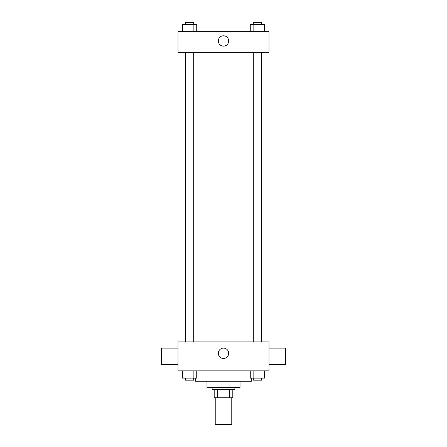 <?xml version="1.0" encoding="UTF-8"?>
<svg xmlns="http://www.w3.org/2000/svg" width="447" height="447" viewBox="0 0 447 447"><rect width="100%" height="100%" fill="white"/><g stroke="black" fill="none" stroke-linecap="round" stroke-linejoin="round"><path stroke-width="0.67" d="M215.225 397.763L215.225 424.65L231.775 424.65L231.775 397.763M229.568 389.488L229.568 397.763L214.191 397.763L214.191 389.488M229.568 397.763L232.809 397.763L232.809 389.488L232.809 397.763M234.876 387.42L234.876 389.488L212.124 389.488L212.124 387.42M217.432 389.488L217.432 397.763M240.045 381.213L240.045 387.42L206.955 387.42L206.955 381.213M251.421 378.112L251.421 381.213L195.579 381.213L195.579 378.112M269.005 370.87L177.995 370.87L177.995 341.916L269.005 341.916L269.005 370.87M228.685 353.292A5.185 5.185 0 0 1 220.907 357.784A5.185 5.185 0 0 1 220.907 348.8A5.185 5.185 0 0 1 228.685 353.292M269.005 364.668L285.549 364.668L285.549 348.118L269.005 348.118M177.995 348.118L161.451 348.118L161.451 364.668L177.995 364.668M266.937 52.344L266.937 341.916M253.287 341.916L253.287 52.344M193.713 52.344L193.713 341.916M269.005 52.344L177.995 52.344L177.995 31.659L269.005 31.659L269.005 52.344M228.685 40.968A5.185 5.185 0 0 1 220.907 45.46A5.185 5.185 0 0 1 220.907 36.475A5.185 5.185 0 0 1 228.685 40.968M264.585 31.659L264.585 24.417L250.259 24.417L250.259 31.659M261.003 24.417L261.003 31.659M253.84 24.417L253.84 31.659M253.287 24.417L253.287 22.35L261.556 22.35L261.556 24.417M196.741 31.659L196.741 24.417L182.415 24.417L182.415 31.659M193.16 24.417L193.16 31.659M185.997 24.417L185.997 31.659M185.444 24.417L185.444 22.35L193.713 22.35L193.713 24.417M264.585 370.87L264.585 378.112L250.259 378.112L250.259 370.87M261.003 370.87L261.003 378.112M253.84 370.87L253.84 378.112M261.556 378.112L261.556 380.179L253.287 380.179L253.287 378.112M196.741 370.87L196.741 378.112L182.415 378.112L182.415 370.87M193.16 370.87L193.16 378.112M185.997 370.87L185.997 378.112M193.713 378.112L193.713 380.179L185.444 380.179L185.444 378.112M180.063 52.344L180.063 341.916M261.556 341.916L261.556 52.344M185.444 52.344L185.444 341.916"/></g></svg>
